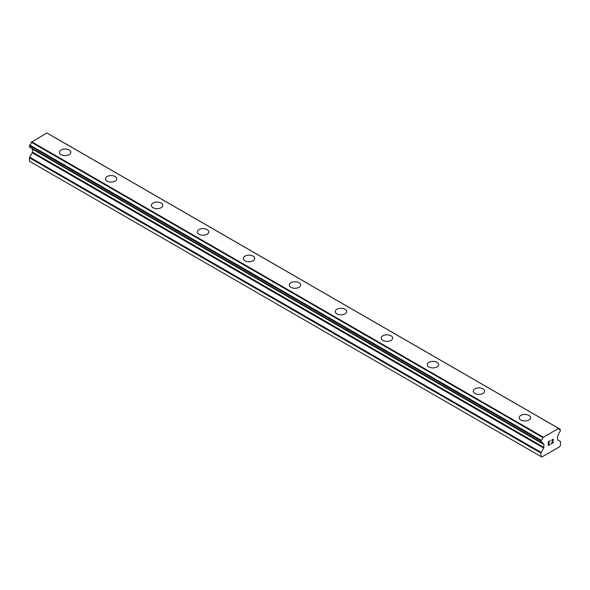 <?xml version="1.0" encoding="UTF-8"?>
<svg xmlns="http://www.w3.org/2000/svg" width="590" height="590" viewBox="0 0 590 590"><rect width="100%" height="100%" fill="white"/><g stroke="black" fill="none" stroke-linecap="round" stroke-linejoin="round"><path stroke-width="0.89" d="M59.443 152.294A5.686 3.282 180 0 1 62.953 149.255A5.686 3.282 180 0 1 69.155 149.971A5.686 3.282 180 0 1 70.822 152.294A5.686 3.282 180 0 1 67.304 155.325A5.686 3.282 180 0 1 61.109 154.609A5.686 3.282 180 0 1 59.443 152.294A5.686 3.282 180 0 1 62.953 149.263A5.686 3.282 180 0 1 69.155 149.978A5.686 3.282 180 0 1 70.822 152.294M105.418 178.836A5.686 3.282 180 0 1 108.929 175.798A5.686 3.282 180 0 1 115.124 176.513A5.686 3.282 180 0 1 116.791 178.836A5.686 3.282 180 0 1 113.28 181.868A5.686 3.282 180 0 1 107.078 181.16A5.686 3.282 180 0 1 105.418 178.836A5.686 3.282 180 0 1 108.929 175.805A5.686 3.282 180 0 1 115.124 176.521A5.686 3.282 180 0 1 116.791 178.836M151.387 205.379A5.686 3.282 180 0 1 154.905 202.341A5.686 3.282 180 0 1 161.1 203.056A5.686 3.282 180 0 1 162.766 205.379A5.686 3.282 180 0 1 159.256 208.41A5.686 3.282 180 0 1 153.053 207.702A5.686 3.282 180 0 1 151.387 205.379A5.686 3.282 180 0 1 154.905 202.348A5.686 3.282 180 0 1 161.1 203.063A5.686 3.282 180 0 1 162.766 205.379M207.075 229.606A5.686 3.282 180 0 1 208.742 231.922A5.686 3.282 180 0 1 205.231 234.953A5.686 3.282 180 0 1 199.029 234.245A5.686 3.282 180 0 1 197.362 231.922A5.686 3.282 180 0 1 200.88 228.891A5.686 3.282 180 0 1 207.075 229.606M197.362 231.922A5.686 3.282 180 0 1 200.873 228.883A5.686 3.282 180 0 1 207.075 229.599A5.686 3.282 180 0 1 208.742 231.922M243.338 258.464A5.686 3.282 180 0 1 246.849 255.426A5.686 3.282 180 0 1 253.051 256.141A5.686 3.282 180 0 1 254.718 258.464A5.686 3.282 180 0 1 251.2 261.495A5.686 3.282 180 0 1 245.005 260.787A5.686 3.282 180 0 1 243.338 258.464A5.686 3.282 180 0 1 246.849 255.433A5.686 3.282 180 0 1 253.051 256.149A5.686 3.282 180 0 1 254.718 258.464M289.314 285.007A5.686 3.282 180 0 1 292.824 281.968A5.686 3.282 180 0 1 299.019 282.684A5.686 3.282 180 0 1 300.686 285.007A5.686 3.282 180 0 1 297.176 288.038A5.686 3.282 180 0 1 290.981 287.33A5.686 3.282 180 0 1 289.314 285.007A5.686 3.282 180 0 1 292.824 281.976A5.686 3.282 180 0 1 299.019 282.691A5.686 3.282 180 0 1 300.686 285.007M335.282 311.55A5.686 3.282 180 0 1 338.8 308.511A5.686 3.282 180 0 1 344.995 309.226A5.686 3.282 180 0 1 346.662 311.55A5.686 3.282 180 0 1 343.151 314.581A5.686 3.282 180 0 1 336.949 313.873A5.686 3.282 180 0 1 335.282 311.55A5.686 3.282 180 0 1 338.8 308.518A5.686 3.282 180 0 1 344.995 309.234A5.686 3.282 180 0 1 346.662 311.55M381.258 338.092A5.686 3.282 180 0 1 384.769 335.054A5.686 3.282 180 0 1 390.971 335.769A5.686 3.282 180 0 1 392.638 338.092A5.686 3.282 180 0 1 389.127 341.123A5.686 3.282 180 0 1 382.925 340.415A5.686 3.282 180 0 1 381.258 338.092A5.686 3.282 180 0 1 384.776 335.061A5.686 3.282 180 0 1 390.971 335.776A5.686 3.282 180 0 1 392.638 338.092M436.947 362.319A5.686 3.282 180 0 1 438.613 364.635A5.686 3.282 180 0 1 435.096 367.666A5.686 3.282 180 0 1 428.9 366.958A5.686 3.282 180 0 1 427.234 364.635A5.686 3.282 180 0 1 430.744 361.604A5.686 3.282 180 0 1 436.947 362.319M427.234 364.635A5.686 3.282 180 0 1 430.744 361.596A5.686 3.282 180 0 1 436.947 362.312A5.686 3.282 180 0 1 438.613 364.635M473.209 391.177A5.686 3.282 180 0 1 476.72 388.139A5.686 3.282 180 0 1 482.922 388.854A5.686 3.282 180 0 1 484.582 391.177A5.686 3.282 180 0 1 481.071 394.209A5.686 3.282 180 0 1 474.876 393.5A5.686 3.282 180 0 1 473.209 391.177A5.686 3.282 180 0 1 476.72 388.146A5.686 3.282 180 0 1 482.922 388.862A5.686 3.282 180 0 1 484.582 391.177M519.178 417.72A5.686 3.282 180 0 1 522.696 414.682A5.686 3.282 180 0 1 528.891 415.397A5.686 3.282 180 0 1 530.558 417.72A5.686 3.282 180 0 1 527.047 420.751A5.686 3.282 180 0 1 520.845 420.043A5.686 3.282 180 0 1 519.178 417.72A5.686 3.282 180 0 1 522.696 414.689A5.686 3.282 180 0 1 528.891 415.404A5.686 3.282 180 0 1 530.558 417.72M548.501 441.932L548.501 443.437L548.494 441.925L550.175 440.959L548.494 441.925M548.501 443.437L549.408 442.913M549.415 443.164L548.494 443.687L549.408 443.156M548.501 443.687L548.501 445.199L548.494 443.687M548.501 445.199L550.175 444.233M548.287 445.568L550.175 444.476L548.287 445.575L548.287 441.807L550.175 440.715M551.709 440.575L552.122 439.587L553.221 439.314M553.383 439.963L553.228 440.42L553.383 439.963M553.228 440.42L552.764 441.394L553.221 440.413M552.764 441.394L551.753 443.319L552.764 441.394M551.753 443.319L553.531 442.294M551.296 443.827L553.531 442.537L551.289 443.842L553.162 440.066L552.734 439.491L551.849 440.162L553.014 439.484M541.259 442.456A2.685 1.549 -60 0 1 542.321 442.456A2.685 1.549 -60 0 1 542.859 443.37L541.06 442.448L541.266 440.295A2.685 1.549 -60 0 0 542.859 437.551L558.605 428.458A2.685 1.549 -60 0 0 559.136 429.365A2.685 1.549 -60 0 0 560.19 429.373L560.198 431.519A2.685 1.549 -60 0 0 558.605 434.284L557.771 435.892A0.974 0.56 -60 0 0 557.572 436.571L557.572 439.491A0.974 0.56 -60 0 0 557.771 439.941L560.301 441.401A0.974 0.56 -60 0 1 560.5 441.844L560.5 445.258L559.637 446.748L555.758 448.99L541.827 457.036L540.964 456.542L540.964 453.127A0.974 0.56 -60 0 1 541.163 452.442L543.692 448.068L32.229 152.781L29.699 157.154A0.974 0.56 120 0 0 29.5 157.832L29.5 161.247L541.827 457.036M543.692 448.068A0.974 0.56 -60 0 0 543.892 447.39L543.892 444.469A0.974 0.56 -60 0 0 543.692 444.019L542.859 443.37M32.28 148.769A0.974 0.56 -60 0 1 32.428 149.174L32.428 152.102A0.974 0.56 -60 0 1 32.229 152.781M31.41 148.201L542.918 443.577M541.067 442.456L29.603 147.161L29.81 145.007A2.685 1.549 -60 0 0 31.395 142.264L46.883 132.964L558.347 428.251M48.926 134.085L560.382 429.373L48.815 134.063M543.117 437.05L31.654 141.755M542.999 437.242L31.543 141.954M542.859 437.551L31.395 142.264M543.692 444.019L542.999 443.621L543.692 444.019M540.964 456.542L29.5 161.247M560.19 429.373L558.605 428.458M541.266 440.295L29.81 145.007M541.074 440.524L29.618 145.228M541.06 440.546L29.603 145.258M540.964 440.885L29.5 145.597M540.964 442.227L29.5 146.932M543.892 444.469L32.428 149.174M543.892 447.39L32.428 152.102M541.163 452.442L29.699 157.154M540.964 453.127L29.5 157.832M558.516 428.34L47.06 133.052M542.955 443.606L31.499 148.319"/></g></svg>
